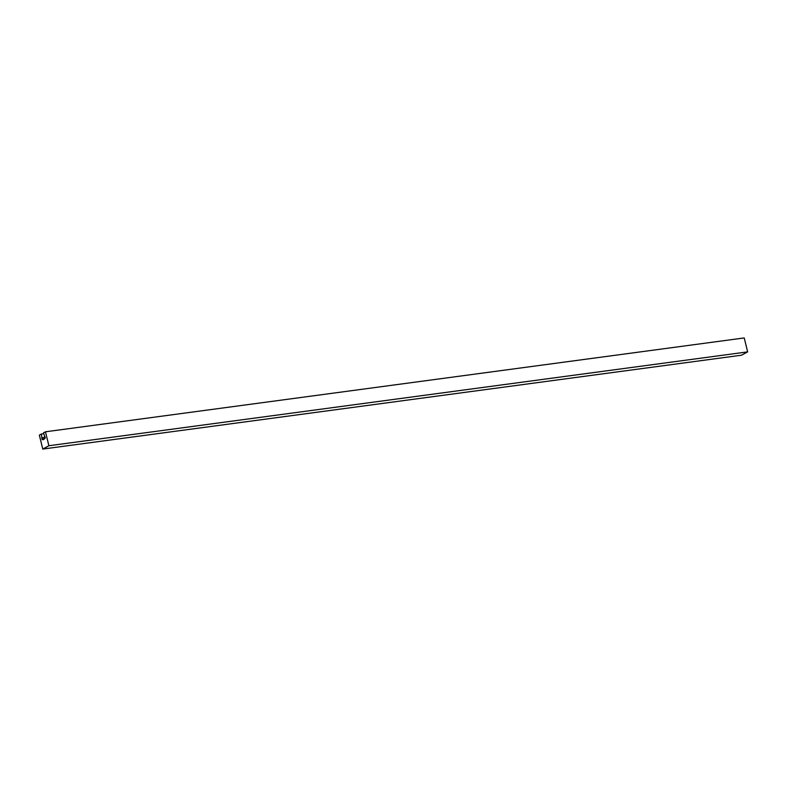 <?xml version="1.0" encoding="UTF-8"?>
<svg xmlns="http://www.w3.org/2000/svg" width="787" height="787" viewBox="0 0 787 787"><rect width="100%" height="100%" fill="white"/><g stroke="black" fill="none" stroke-linecap="round" stroke-linejoin="round"><path stroke-width="1.18" d="M43.118 439.166L42.154 439.687L41.327 434.05L39.35 435.122L42.773 449.062L48.883 445.737L45.459 431.797L43.482 432.87L45.292 437.985L43.255 439.726L43.118 439.166L44.456 438.989M41.75 438.015L45.184 437.552M42.232 437.749L45.134 437.356M41.327 434.05L43.698 433.726M42.773 449.062L741.541 355.203L747.65 351.878L744.227 337.938L45.459 431.797M48.883 445.737L747.65 351.878M44.397 436.578L44.928 436.5"/></g></svg>
